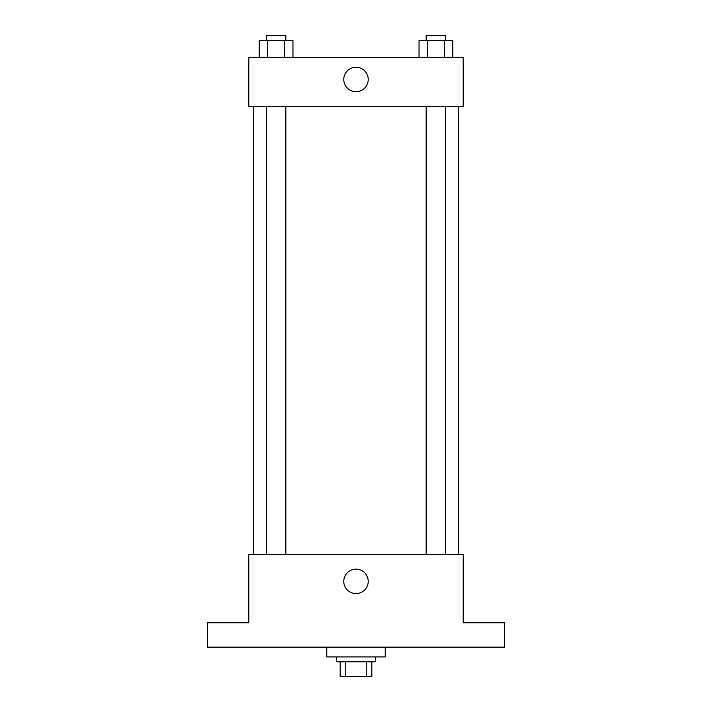 <?xml version="1.0" encoding="UTF-8"?>
<svg xmlns="http://www.w3.org/2000/svg" width="712" height="712" viewBox="0 0 712 712"><rect width="100%" height="100%" fill="white"/><g stroke="black" fill="none" stroke-linecap="round" stroke-linejoin="round"><path stroke-width="1.07" d="M366.253 661.777L366.253 676.4L340.167 676.4L340.167 661.777M366.253 676.4L371.833 676.4L371.833 661.777L371.833 676.4M375.491 656.909L375.491 661.777L336.509 661.777L336.509 656.909M345.747 661.777L345.747 676.4M326.763 647.163L326.763 656.909L385.237 656.909L385.237 647.163M504.63 647.163L207.37 647.163L207.37 622.795L248.791 622.795L248.791 554.577L463.209 554.577L463.209 622.795L504.63 622.795L504.63 647.163M368.22 581.375A12.22 12.22 0 0 1 349.886 591.957A12.22 12.22 0 0 1 349.886 570.793A12.22 12.22 0 0 1 368.22 581.375M458.332 106.257L458.332 554.577M426.168 554.577L426.168 106.257M285.832 106.257L285.832 554.577M463.209 106.257L248.791 106.257L248.791 57.53L463.209 57.53L463.209 106.257M368.22 79.459A12.22 12.22 0 0 1 349.886 90.041A12.22 12.22 0 0 1 349.886 68.877A12.22 12.22 0 0 1 368.22 79.459M452.796 57.53L452.796 40.477L419.039 40.477L419.039 57.53M444.359 40.477L444.359 57.53M427.476 40.477L427.476 57.53M426.168 40.477L426.168 35.6L445.668 35.6L445.668 40.477M292.961 57.53L292.961 40.477L259.204 40.477L259.204 57.53M284.524 40.477L284.524 57.53M267.641 40.477L267.641 57.53M266.332 40.477L266.332 35.6L285.832 35.6L285.832 40.477M253.668 106.257L253.668 554.577M445.668 554.577L445.668 106.257M266.332 106.257L266.332 554.577"/></g></svg>

